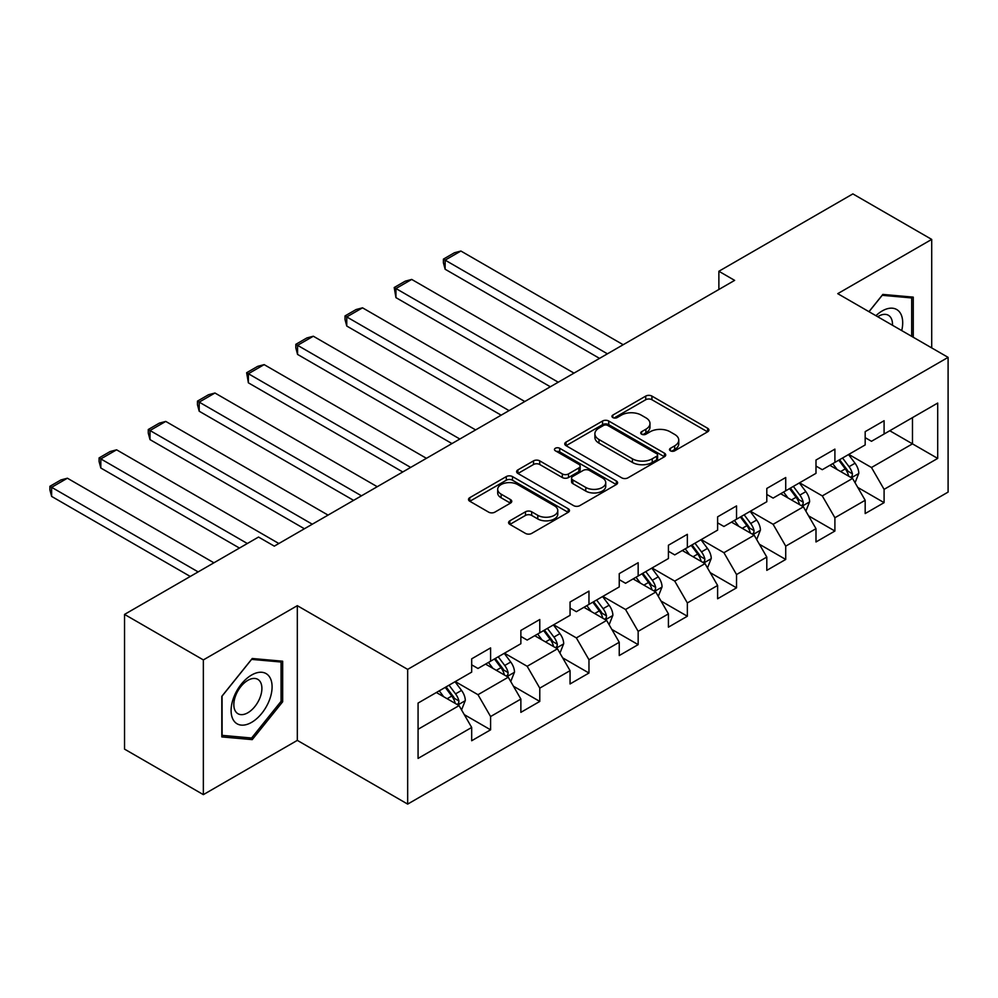 <?xml version="1.0" encoding="UTF-8"?>
<svg xmlns="http://www.w3.org/2000/svg" width="998" height="998" viewBox="0 0 998 998"><rect width="100%" height="100%" fill="white"/><g stroke="black" fill="none" stroke-linecap="round" stroke-linejoin="round"><path stroke-width="1.5" d="M670.407 450.809A3.069 1.771 0 0 0 674.735 450.809L707.619 431.822A4.379 2.532 0 0 0 708.904 430.038A4.379 2.532 0 0 0 707.619 428.254L651.919 396.094A4.379 2.532 0 0 0 645.731 396.094L612.847 415.081A3.069 1.771 0 0 0 611.949 416.328A3.069 1.771 0 0 0 612.847 417.576A3.069 1.771 0 0 0 617.176 417.576L621.43 415.118A14.009 8.084 0 0 1 641.24 415.118L645.881 417.8A14.009 8.084 0 0 1 649.985 423.514A14.009 8.084 0 0 1 645.881 429.24L641.627 431.697A3.069 1.771 0 0 0 640.728 432.945A3.069 1.771 0 0 0 641.627 434.192A3.069 1.771 0 0 0 645.955 434.192L650.209 431.735A14.009 8.084 0 0 1 670.02 431.735L674.66 434.417A14.009 8.084 0 0 1 678.765 440.13A14.009 8.084 0 0 1 674.66 445.856L670.407 448.314A3.069 1.771 0 0 0 669.508 449.562A3.069 1.771 0 0 0 670.407 450.809L670.407 448.314M509.866 520.806A4.379 2.532 0 0 0 508.581 522.603A4.379 2.532 0 0 0 509.866 524.387L525.484 533.406A4.379 2.532 0 0 0 531.684 533.406L568.199 512.323A4.379 2.532 0 0 0 569.484 510.539A4.379 2.532 0 0 0 568.199 508.755L512.485 476.582A4.379 2.532 0 0 0 506.298 476.582L469.784 497.665A4.379 2.532 0 0 0 468.499 499.462A4.379 2.532 0 0 0 469.784 501.246L488.658 512.149A4.379 2.532 0 0 0 494.846 512.149L510.477 503.117A4.379 2.532 0 0 0 511.762 501.333A4.379 2.532 0 0 0 510.477 499.549L501.121 494.147A11.714 6.761 0 0 1 497.69 489.357A11.714 6.761 0 0 1 504.913 483.119A11.714 6.761 0 0 1 517.675 484.579L554.352 505.761A11.714 6.761 0 0 1 557.782 510.539A11.714 6.761 0 0 1 550.547 516.777A11.714 6.761 0 0 1 537.797 515.317L531.684 511.787A4.379 2.532 0 0 0 525.484 511.787L509.866 520.806L509.866 524.387M297.317 605.674L203.355 659.915L124.538 614.406L124.538 749.124L203.355 794.633L297.317 740.379L407.671 804.101L407.671 669.384L297.317 605.674L297.317 740.379M931.708 347.903L931.708 239.408L837.746 293.662L948.1 357.371L407.671 669.384M931.708 239.408L852.878 193.899L718.872 271.269L718.872 289.47M124.538 614.406L258.532 537.049L274.3 546.143L734.64 280.376L718.872 271.269M621.742 477.842A4.379 2.532 0 0 0 627.929 477.842L664.456 456.747A4.379 2.532 0 0 0 665.728 454.963A4.379 2.532 0 0 0 664.456 453.179L608.743 421.019A4.379 2.532 0 0 0 602.555 421.019L566.028 442.102A4.379 2.532 0 0 0 564.756 443.885A4.379 2.532 0 0 0 566.028 445.669L621.742 477.842M556.585 451.47A3.069 1.771 0 0 1 559.691 451.907L559.691 448.264L616.327 480.961A4.379 2.532 0 0 1 617.612 482.758A4.379 2.532 0 0 1 616.327 484.541L579.801 505.624A4.379 2.532 0 0 1 573.613 505.624L517.912 473.464L517.912 469.883A4.379 2.532 0 0 0 516.627 471.667A4.379 2.532 0 0 0 517.912 473.464M517.912 469.883L533.531 460.864A4.379 2.532 0 0 1 539.731 460.864L562.323 473.913A4.379 2.532 0 0 0 568.511 473.913L578.877 467.925A4.379 2.532 0 0 0 580.162 466.128A4.379 2.532 0 0 0 578.877 464.344L555.35 450.772A3.069 1.771 0 0 1 554.464 449.512A3.069 1.771 0 0 1 556.348 447.877A3.069 1.771 0 0 1 559.691 448.264M407.671 804.101L948.1 492.089L948.1 357.371M464.27 714.63L490.592 729.825L490.592 716.539L520.869 699.062L520.869 712.347L539.781 701.432L539.781 688.133L570.058 670.656L570.058 683.954L588.97 673.026L588.97 659.74L619.247 642.263L619.247 655.549L638.159 644.633L638.159 631.347L668.423 613.87L668.423 627.156L687.348 616.228L687.348 602.942L717.612 585.464L717.612 598.763L736.536 587.834L736.536 574.549L766.801 557.071L766.801 570.357L785.725 559.441L785.725 546.143L815.99 528.678L815.99 541.964L834.902 531.036L834.902 517.75L865.179 500.272L865.179 513.558L884.091 502.643L884.091 489.357L937.696 458.406L937.696 403.067L912.471 417.626L912.471 443.848L937.696 458.406M490.592 729.825L471.68 740.741L471.68 727.455L418.075 758.405L418.075 703.066L471.68 672.116L471.68 658.83L490.592 647.902L490.592 661.2L520.869 643.722L520.869 630.437L539.781 619.509L539.781 632.794L570.058 615.317L570.058 602.031L588.97 591.115L588.97 604.401L619.247 586.924L619.247 573.638L638.159 562.71L638.159 575.996L668.423 558.531L668.423 545.232L687.348 534.317L687.348 547.603L717.612 530.125L717.612 516.839L736.536 505.911L736.536 519.21L766.801 501.732L766.801 488.446L785.725 477.518L785.725 490.804L815.99 473.326L815.99 460.041L834.902 449.125L834.902 462.411L865.179 444.933L865.179 431.647L884.091 420.719L884.091 434.018L937.696 403.067M485.552 664.107L508.256 677.218L477.98 694.695L455.288 681.584M471.68 664.83L477.98 668.473L490.592 661.2M477.98 694.695L490.592 716.539M508.256 677.218L520.869 699.062M534.741 635.714L557.445 648.812L527.169 666.29L504.464 653.191M520.869 636.437L527.169 640.08L539.781 632.794M527.169 666.29L539.781 688.133M557.445 648.812L570.058 670.656M583.93 607.308L606.634 620.419L576.357 637.897L553.653 624.785M570.058 608.044L576.357 611.687L588.97 604.401M576.357 637.897L588.97 659.74M606.634 620.419L619.247 642.263M633.119 578.915L655.811 592.026L625.546 609.491L602.842 596.392M619.247 579.638L625.546 583.281L638.159 575.996M625.546 609.491L638.159 631.347M655.811 592.026L668.423 613.87M682.295 550.522L705 563.62L674.735 581.098L652.031 567.987M668.423 551.245L674.735 554.888L687.348 547.603M674.735 581.098L687.348 602.942M705 563.62L717.612 585.464M731.484 522.116L754.189 535.227L723.924 552.705L701.22 539.594M717.612 522.852L723.924 526.482L736.536 519.21M723.924 552.705L736.536 574.549M754.189 535.227L766.801 557.071M780.673 493.723L803.378 506.822L773.113 524.299L750.409 511.201M766.801 494.447L773.113 498.089L785.725 490.804M773.113 524.299L785.725 546.143M803.378 506.822L815.99 528.678M829.862 465.317L852.566 478.429L822.29 495.906L799.598 482.795M815.99 466.054L822.29 469.696L834.902 462.411M822.29 495.906L834.902 517.75M852.566 478.429L865.179 500.272M889.767 430.737L912.471 443.848L871.479 467.513L848.774 454.402M865.179 437.648L871.479 441.291L884.091 434.018M871.479 467.513L884.091 489.357M203.355 659.915L203.355 794.633M418.075 729.276L459.068 705.611L436.363 692.512M459.068 705.611L471.68 727.455M857.769 487.436L884.091 502.643M808.58 515.841L834.902 531.036M759.391 544.234L785.725 559.441M710.202 572.64L736.536 587.834M661.013 601.033L687.348 616.228M611.836 629.426L638.159 644.633M562.647 657.832L588.97 673.026M513.459 686.225L539.781 701.432M913.257 337.262L913.257 297.13L882.831 294.41L868.959 311.675M221.806 736.911L252.232 739.63L282.659 701.781L282.659 661.212L252.232 658.493L221.806 696.342L221.806 736.911M281.074 700.87L282.659 701.781M249.013 737.771L252.232 739.63M671.629 451.246L674.66 449.499A14.009 8.084 0 0 0 678.765 443.773L678.765 440.13M649.985 423.514L649.985 427.156A14.009 8.084 0 0 1 645.881 432.882L642.849 434.629M707.57 431.86L651.919 399.736A4.379 2.532 0 0 0 645.731 399.736L614.069 418.012M664.394 456.785L608.743 424.661A4.379 2.532 0 0 0 602.555 424.661L566.091 445.707M656.709 456.223A3.069 1.771 0 0 0 657.607 454.963A3.069 1.771 0 0 0 656.709 453.716L607.819 425.485A3.069 1.771 0 0 0 603.478 425.485L598.987 428.08A14.009 8.084 0 0 0 594.895 433.793A14.009 8.084 0 0 0 598.987 439.507L632.42 458.806A14.009 8.084 0 0 0 652.23 458.806L656.709 456.223L656.709 459.853A3.069 1.771 0 0 0 657.607 458.606L657.607 454.963M594.895 433.793L594.895 437.436A14.009 8.084 0 0 0 598.987 443.149L598.987 439.507M656.709 459.853L652.23 462.448A14.009 8.084 0 0 1 632.42 462.448L598.987 443.149M517.962 473.489L533.531 464.507L533.531 460.864M580.162 466.128L580.162 469.771A4.379 2.532 0 0 1 578.877 471.567L568.511 477.543A4.379 2.532 0 0 1 562.323 477.543L539.731 464.507A4.379 2.532 0 0 0 533.531 464.507M559.691 451.907L616.265 484.566M585.764 487.436A11.714 6.761 0 0 0 598.526 488.908A11.714 6.761 0 0 0 605.749 482.658A11.714 6.761 0 0 0 602.318 477.88L589.394 470.42A4.379 2.532 0 0 0 583.206 470.42L572.84 476.408A4.379 2.532 0 0 0 571.555 478.192A4.379 2.532 0 0 0 572.84 479.976L585.764 487.436L585.764 491.078A11.714 6.761 0 0 0 598.526 492.55A11.714 6.761 0 0 0 605.749 486.3L605.749 482.658M571.555 478.192L571.555 481.834A4.379 2.532 0 0 0 572.84 483.618L572.84 479.976M585.764 491.078L572.84 483.618M557.782 510.539L557.782 514.182A11.714 6.761 0 0 1 550.547 520.42A11.714 6.761 0 0 1 537.797 518.96L531.684 515.43A4.379 2.532 0 0 0 525.484 515.43L509.916 524.424M497.69 489.357L497.69 493A11.714 6.761 0 0 0 501.121 497.777L501.121 494.147M510.415 503.154L501.121 497.777M568.136 512.361L512.485 480.225A4.379 2.532 0 0 0 506.298 480.225L469.833 501.283M855.049 482.745L858.804 473.301A11.814 6.824 -120 0 0 855.037 463.234L848.525 454.552M607.42 353.828L445.133 260.129L460.901 251.034L623.176 344.722M837.185 469.547L832.756 463.646M445.133 269.235L443.399 262.773L443.399 259.131L445.133 260.129L445.133 269.235L599.536 358.382M850.733 477.368L852.167 475.859L852.429 473.801A11.814 6.824 -120 0 0 849.049 466.69L842.537 458.007M839.58 459.716L846.791 469.347A6.025 3.481 60 0 1 847.888 471.181L852.429 473.801M838.757 460.19L845.256 468.873A11.814 6.824 60 0 1 848.637 475.984M443.399 259.131L454.427 252.756L460.901 251.034M909.727 296.818L911.685 297.94L911.685 336.351M869.021 311.713L882.207 295.308L911.685 297.94M901.718 330.588A28.979 16.729 120 0 0 896.691 309.517A28.979 16.729 120 0 0 875.932 315.705M892.474 325.261A19.848 11.452 120 0 0 888.395 315.281A19.848 11.452 120 0 0 877.704 316.728M251.596 722.365A28.979 16.729 120 0 0 272.092 686.861A28.979 16.729 120 0 0 251.596 675.035A28.979 16.729 120 0 0 231.099 710.526A28.979 16.729 120 0 0 251.596 722.365M247.866 712.747A19.848 11.452 120 0 0 260.827 695.257A19.848 11.452 120 0 0 257.783 679.351A19.848 11.452 120 0 0 247.866 680.337A19.848 11.452 120 0 0 234.904 697.827A19.848 11.452 120 0 0 237.948 713.72A19.848 11.452 120 0 0 247.866 712.747M222.117 696.068L251.596 659.391L281.074 662.023L281.074 701.332L251.596 738.009L222.117 735.364L222.055 696.03M279.128 660.888L281.074 662.023M805.873 511.138L809.615 501.695A11.814 6.824 -120 0 0 805.848 491.627L799.336 482.945M558.231 382.222L395.944 288.534L411.712 279.428L573.987 373.115M787.996 497.952L783.58 492.051M395.944 297.629L394.21 287.524L395.944 288.534L395.944 297.629L550.347 386.775M801.544 505.774L802.978 504.264L803.24 502.194A11.814 6.824 -120 0 0 799.86 495.095L793.348 486.4M790.391 488.109L797.614 497.752A6.025 3.481 60 0 1 798.699 499.574L803.24 502.194M789.568 488.583L796.067 497.278A11.814 6.824 60 0 1 799.46 504.377M394.21 287.524L405.25 281.162L411.712 279.428M756.684 539.544L760.426 530.088A11.814 6.824 -120 0 0 756.659 520.033L750.147 511.338M509.042 410.615L346.755 316.927L362.524 307.821L524.811 401.52M738.807 526.345L734.391 520.445M346.755 326.034L345.021 319.572L345.021 315.929L346.755 316.927L346.755 326.034L501.158 415.168M752.355 534.167L753.789 532.658L754.051 530.599A11.814 6.824 -120 0 0 750.671 523.488L744.159 514.806M741.202 516.515L748.425 526.146A6.025 3.481 60 0 1 749.51 527.979L754.051 530.599M740.379 516.989L746.891 525.672A11.814 6.824 60 0 1 750.271 532.782M345.021 315.929L356.061 309.555L362.524 307.821M707.495 567.937L711.25 558.493A11.814 6.824 -120 0 0 707.47 548.426L700.97 539.743M459.853 439.02L297.566 345.32L313.335 336.226L475.622 429.913M689.618 554.738L685.202 548.838M297.566 354.427L295.832 347.965L295.832 344.322L297.566 345.32L297.566 354.427L451.969 443.574M703.178 562.573L704.6 561.051L704.862 558.992A11.814 6.824 -120 0 0 701.482 551.882L694.97 543.199M692.013 544.908L699.236 554.551A6.025 3.481 60 0 1 700.334 556.373L704.862 558.992M691.19 545.382L697.702 554.065A11.814 6.824 60 0 1 701.083 561.175M295.832 344.322L306.873 337.948L313.335 336.226M658.306 596.33L662.061 586.886A11.814 6.824 -120 0 0 658.281 576.832L651.781 568.136M410.665 467.413L248.377 373.726L264.146 364.619L426.433 458.319M640.429 583.144L636.013 577.243M248.377 382.82L246.643 372.716L248.377 373.726L248.377 382.82L402.78 471.967M653.989 590.966L655.424 589.456L655.674 587.385A11.814 6.824 -120 0 0 652.293 580.287L645.793 571.592M642.824 573.301L650.047 582.944A6.025 3.481 60 0 1 651.145 584.766L655.674 587.385M642.001 573.775L648.513 582.47A11.814 6.824 60 0 1 651.894 589.581M246.643 372.716L257.684 366.353L264.146 364.619M609.117 624.736L612.872 615.279A11.814 6.824 -120 0 0 609.104 605.225L602.592 596.542M361.476 495.819L199.201 402.119L214.957 393.012L377.244 486.712M591.253 611.537L586.824 605.636M199.201 411.226L197.467 404.764L197.467 401.121L199.201 402.119L199.201 411.226L353.591 500.36M604.8 619.359L606.235 617.849L606.485 615.791A11.814 6.824 -120 0 0 603.104 608.68L596.604 599.998M593.635 601.707L600.858 611.337A6.025 3.481 60 0 1 601.956 613.171L606.485 615.791M592.812 602.181L599.324 610.863A11.814 6.824 60 0 1 602.705 617.974M197.467 401.121L208.495 394.746L214.957 393.012M559.928 653.129L563.683 643.685A11.814 6.824 -120 0 0 559.915 633.618L553.403 624.935M312.287 524.212L150.012 430.512L165.768 421.418L328.055 515.105M542.064 639.943L537.635 634.042M150.012 439.619L148.278 433.157L148.278 429.514L150.012 430.512L150.012 439.619L304.415 528.765M555.612 647.764L557.046 646.242L557.308 644.184A11.814 6.824 -120 0 0 553.927 637.086L547.415 628.391M544.459 630.1L551.669 639.743A6.025 3.481 60 0 1 552.767 641.564L557.308 644.184M543.636 630.574L550.135 639.269A11.814 6.824 60 0 1 553.516 646.367M148.278 429.514L159.306 423.14L165.768 421.418M510.739 681.534L514.494 672.078A11.814 6.824 -120 0 0 510.726 662.023L504.215 653.328M247.342 543.511L100.823 458.918L116.591 449.811L278.866 543.511M492.875 668.336L488.446 662.435M100.823 468.012L99.089 461.55L99.089 457.92L100.823 458.918L100.823 468.012L239.458 548.064M506.423 676.157L507.857 674.648L508.119 672.59A11.814 6.824 -120 0 0 504.739 665.479L498.227 656.796M495.27 658.505L502.481 668.136A6.025 3.481 60 0 1 503.578 669.97L508.119 672.59M494.447 658.979L500.946 667.662A11.814 6.824 60 0 1 504.327 674.773M99.089 457.92L110.117 451.545L116.591 449.811M461.563 709.927L465.305 700.484A11.814 6.824 -120 0 0 461.538 690.416L455.026 681.734M198.153 571.904L51.634 487.311L67.402 478.217L213.921 562.81M443.686 696.729L439.27 690.828M51.634 496.418L49.9 489.956L49.9 486.313L51.634 487.311L51.634 496.418L190.269 576.457M457.234 704.563L458.668 703.041L458.93 700.983A11.814 6.824 -120 0 0 455.55 693.872L449.038 685.189M446.081 686.898L453.304 696.529A6.025 3.481 60 0 1 454.389 698.363L458.93 700.983M445.258 687.373L451.77 696.055A11.814 6.824 60 0 1 455.15 703.166M49.9 486.313L60.94 479.938L67.402 478.217M674.66 449.499L674.66 445.856M641.627 434.192L641.627 431.697M645.881 432.882L645.881 429.24M612.847 417.576L612.847 415.081M645.731 399.736L645.731 396.094M651.919 399.736L651.919 396.094M707.619 431.822L707.619 428.254M566.028 445.669L566.028 442.102M602.555 424.661L602.555 421.019M608.743 424.661L608.743 421.019M664.456 456.747L664.456 453.179M632.42 462.448L632.42 458.806M652.23 462.448L652.23 458.806M539.731 464.507L539.731 460.864M562.323 477.543L562.323 473.913M568.511 477.543L568.511 473.913M578.877 471.567L578.877 467.925M616.327 484.541L616.327 480.961M525.484 515.43L525.484 511.787M531.684 515.43L531.684 511.787M537.797 518.96L537.797 515.317M510.477 503.117L510.477 499.549M469.784 501.246L469.784 497.665M506.298 480.225L506.298 476.582M512.485 480.225L512.485 476.582M568.199 512.323L568.199 508.755M851.394 477.755L858.729 473.526M849.049 466.69L855.037 463.234M840.64 471.543L845.256 468.873M802.205 506.148L809.54 501.919M799.86 495.095L805.848 491.627M791.451 499.948L796.067 497.278M753.028 534.554L760.351 530.325M750.671 523.488L756.659 520.033M742.263 528.341L746.891 525.672M703.84 562.947L711.162 558.718M701.482 551.882L707.47 548.426M693.074 556.734L697.702 554.065M654.651 591.352L661.973 587.111M652.293 580.287L658.281 576.832M643.885 585.14L648.513 582.47M605.462 619.746L612.797 615.516M603.104 608.68L609.104 605.225M594.708 613.533L599.324 610.863M556.273 648.139L563.608 643.91M553.927 637.086L559.915 633.618M545.519 641.939L550.135 639.269M507.084 676.544L514.419 672.315M504.739 665.479L510.726 662.023M496.33 670.332L500.946 667.662M457.895 704.937L465.23 700.708M455.55 693.872L461.538 690.416M447.141 698.725L451.77 696.055"/></g></svg>
